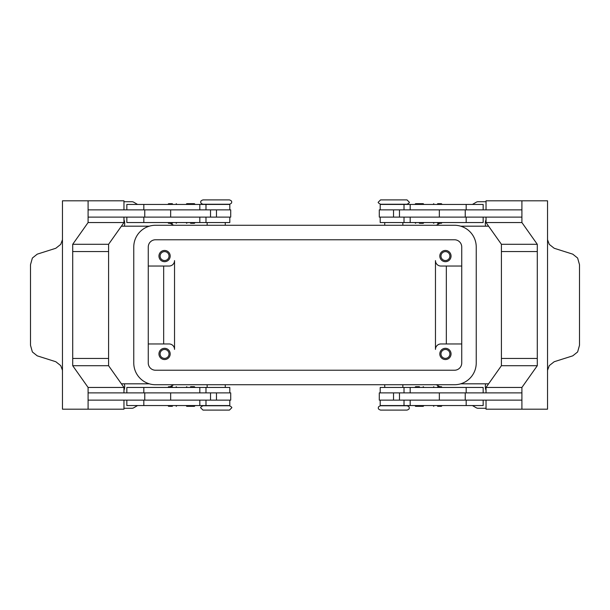 <?xml version="1.0" encoding="UTF-8"?>
<svg xmlns="http://www.w3.org/2000/svg" width="610" height="610" viewBox="0 0 610 610"><rect width="100%" height="100%" fill="white"/><g stroke="black" fill="none" stroke-linecap="round" stroke-linejoin="round"><path stroke-width="0.91" d="M229.436 405.749L202.985 405.749C200.919 406.832 200.194 407.564 200.812 407.922L202.985 410.095L229.436 410.095L231.617 407.922C232.235 407.564 231.51 406.832 229.436 405.749M393.786 410.095L407.015 410.095C408.769 409.501 409.493 408.776 409.188 407.922C409.493 407.068 408.769 406.344 407.015 405.749L380.564 405.749C378.81 406.344 378.086 407.068 378.383 407.922C378.086 408.776 378.81 409.501 380.564 410.095L393.786 410.095M380.564 204.251L407.015 204.251C409.081 203.168 409.806 202.436 409.188 202.078L407.015 199.905L380.564 199.905L378.383 202.078C377.765 202.436 378.49 203.168 380.564 204.251M216.214 199.905L202.985 199.905C201.231 200.499 200.507 201.224 200.812 202.078C200.507 202.932 201.231 203.656 202.985 204.251L229.436 204.251C231.19 203.656 231.914 202.932 231.617 202.078C231.914 201.224 231.19 200.499 229.436 199.905L216.214 199.905M172.401 406.291L168.589 406.291L172.401 406.291M172.401 386.725L168.589 386.725L172.401 386.725M229.802 392.886L229.802 387.449L126.834 387.449L126.834 392.886M229.802 400.129L229.802 405.566L126.834 405.566L126.834 400.129M210.519 217.114L210.519 209.87L230.71 209.87L230.71 217.114L88.092 217.114L88.092 209.87L210.519 209.87M170.655 209.87L170.655 217.114M194.392 203.671L195.124 204.396L186.058 204.396L186.782 203.671L194.392 203.671L186.782 203.671M190.587 223.313L194.392 223.313L190.587 223.313M194.392 223.313L195.124 222.589L186.058 222.589L186.782 223.313M437.599 406.291L441.411 406.291L437.599 406.291M437.599 386.725L441.411 386.725L437.599 386.725M380.198 392.886L380.198 387.449L483.166 387.449L483.166 392.886M380.198 400.129L380.198 405.566L483.166 405.566L483.166 400.129M399.481 217.114L399.481 209.87L379.29 209.87L379.29 217.114L521.908 217.114L521.908 209.87L399.481 209.87M439.345 209.87L439.345 217.114M415.608 203.671L419.413 203.671L415.608 203.671L414.876 204.396L423.942 204.396L423.218 203.671L419.413 203.671L423.218 203.671M419.413 223.313L423.218 223.313L419.413 223.313M415.608 223.313L414.876 222.589L423.942 222.589L423.218 223.313M160.11 353.922A4.461 4.461 0 0 0 164.57 358.383A4.461 4.461 0 0 0 169.031 353.922A4.461 4.461 0 0 0 164.57 349.469A4.461 4.461 0 0 0 160.11 353.922M170.19 353.922A5.62 5.62 0 0 1 164.57 359.542A5.62 5.62 0 0 1 158.951 353.922A5.62 5.62 0 0 1 164.57 348.31A5.62 5.62 0 0 1 170.19 353.922M440.969 256.078A4.461 4.461 0 0 0 445.43 260.531A4.461 4.461 0 0 0 449.89 256.078A4.461 4.461 0 0 0 445.43 251.617A4.461 4.461 0 0 0 440.969 256.078M451.049 256.078A5.62 5.62 0 0 1 445.43 261.69A5.62 5.62 0 0 1 439.81 256.078A5.62 5.62 0 0 1 445.43 250.458A5.62 5.62 0 0 1 451.049 256.078M160.11 256.078A4.461 4.461 0 0 0 164.57 260.531A4.461 4.461 0 0 0 169.031 256.078A4.461 4.461 0 0 0 164.57 251.617A4.461 4.461 0 0 0 160.11 256.078M170.19 256.078A5.62 5.62 0 0 1 164.57 261.69A5.62 5.62 0 0 1 158.951 256.078A5.62 5.62 0 0 1 164.57 250.458A5.62 5.62 0 0 1 170.19 256.078M440.969 353.922A4.461 4.461 0 0 0 445.43 358.383A4.461 4.461 0 0 0 449.89 353.922A4.461 4.461 0 0 0 445.43 349.469A4.461 4.461 0 0 0 440.969 353.922M451.049 353.922A5.62 5.62 0 0 1 445.43 359.542A5.62 5.62 0 0 1 439.81 353.922A5.62 5.62 0 0 1 445.43 348.31A5.62 5.62 0 0 1 451.049 353.922M380.198 209.87L380.198 204.434L483.166 204.434L483.166 209.87M380.198 217.114L380.198 222.551L483.166 222.551L483.166 217.114M437.599 223.275L441.411 223.275L437.599 223.275M437.599 203.71L441.411 203.71L437.599 203.71M419.413 386.687L415.608 386.687L419.413 386.687M415.608 386.687L414.876 387.411L423.942 387.411L423.218 386.687M415.608 406.329L414.876 405.604L423.942 405.604L423.218 406.329L415.608 406.329L423.218 406.329M399.481 392.886L399.481 400.129L379.29 400.129L379.29 392.886L521.908 392.886L521.908 400.129L399.481 400.129M439.345 400.129L439.345 392.886M547.536 239.722L549.282 244.389L554.193 248.27L572.775 254.164L577.624 258.045L579.5 264.694L579.5 345.306L577.624 351.955L572.775 355.836L554.193 361.73L549.282 365.611L547.536 370.278M486.033 209.87L486.033 200.812L547.536 200.812L547.536 237.77A10.873 7.686 90 0 0 547.536 238.113L547.536 371.887A10.873 7.686 -90 0 0 547.536 372.23L547.536 409.188L521.908 409.188L521.908 387.449L537.288 365.703L537.288 251.549L501.412 251.549L501.412 244.297L537.288 244.297L537.288 251.549M229.802 209.87L229.802 204.434L126.834 204.434L126.834 209.87M229.802 217.114L229.802 222.551L126.834 222.551L126.834 217.114M172.401 223.275L168.589 223.275L172.401 223.275M172.401 203.71L168.589 203.71L172.401 203.71M190.587 386.687L194.392 386.687L190.587 386.687M194.392 386.687L195.124 387.411L186.058 387.411L186.782 386.687M194.392 406.329L190.587 406.329L194.392 406.329L195.124 405.604L186.058 405.604L186.782 406.329L190.587 406.329L186.782 406.329M210.519 392.886L210.519 400.129L230.71 400.129L230.71 392.886L88.092 392.886L88.092 400.129L210.519 400.129M170.655 400.129L170.655 392.886M62.464 370.278L60.718 365.611L55.807 361.73L37.225 355.836L32.376 351.955L30.5 345.306L30.5 264.694L32.376 258.045L37.225 254.164L55.807 248.27L60.718 244.389L62.464 239.722M123.967 400.129L123.967 409.188L62.464 409.188L62.464 372.23A10.873 7.686 -90 0 0 62.464 371.887L62.464 238.113A10.873 7.686 90 0 0 62.464 237.77L62.464 200.812L88.092 200.812L88.092 222.551L72.712 244.297L72.712 251.549L108.588 251.549L108.588 244.297L72.712 244.297M435.464 349.393L435.464 260.607A5.437 5.437 0 0 0 440.9 266.044A5.437 5.437 0 0 1 435.464 260.607L435.464 349.393A5.437 5.437 0 0 1 440.9 343.956L461.739 343.956M460.702 226.18L488.602 226.18M488.602 383.82L460.702 383.82M149.298 226.18L121.398 226.18M121.398 383.82L149.298 383.82M486.033 408.281L478.11 408.281A3.622 3.622 0 0 1 476.296 407.8L472.43 405.566M137.57 405.566L133.704 407.8A3.622 3.622 0 0 1 131.89 408.281L123.967 408.281M123.967 201.719L131.89 201.719A3.622 3.622 0 0 1 133.704 202.2L137.57 204.434M472.43 204.434L476.296 202.2A3.622 3.622 0 0 1 478.11 201.719L486.033 201.719M123.967 219.684A9.966 9.966 0 0 1 124.326 226.18M486.033 390.316A9.966 9.966 0 0 1 485.674 383.82M124.326 383.82A9.966 9.966 0 0 1 123.967 390.316M485.674 226.18A9.966 9.966 0 0 1 486.033 219.684M173.659 384.727L170.205 386.725M436.341 384.727L439.795 386.725M436.341 225.273L439.795 223.275M173.659 225.273L170.205 223.275M148.26 266.044L169.1 266.044A5.437 5.437 0 0 0 174.536 260.607L174.536 349.393A5.437 5.437 0 0 0 169.1 343.956L148.26 343.956M163.663 266.044L163.663 343.956M446.337 266.044L446.337 343.956M88.092 409.188L88.092 387.449L72.712 365.703L72.712 251.549M108.588 251.549L108.588 358.451L72.712 358.451M123.967 209.87L123.967 200.812L88.092 200.812M108.588 244.297L123.967 222.551L88.092 222.551M123.967 222.551L123.967 217.114M108.588 358.451L108.588 365.703L123.967 387.449L123.967 392.886M108.588 365.703L72.712 365.703M123.967 387.449L88.092 387.449M144.761 392.886L144.761 400.129M144.761 217.114L144.761 209.87M521.908 200.812L521.908 222.551L537.288 244.297M537.288 358.451L501.412 358.451L501.412 251.549M501.412 244.297L486.033 222.551L521.908 222.551M486.033 222.551L486.033 217.114M465.239 217.114L465.239 209.87M501.412 358.451L501.412 365.703L486.033 387.449L486.033 392.886M486.033 400.129L486.033 409.188L521.908 409.188M501.412 365.703L537.288 365.703M486.033 387.449L521.908 387.449M465.239 392.886L465.239 400.129M174.536 349.393A5.437 5.437 0 0 0 169.1 343.956M440.9 266.044L461.739 266.044M454.488 239.768A7.251 7.251 0 0 1 461.739 247.019L461.739 362.981A7.251 7.251 0 0 1 454.488 370.232L155.512 370.232A7.251 7.251 0 0 1 148.26 362.981L148.26 247.019A7.251 7.251 0 0 1 155.512 239.768L454.488 239.768M454.488 225.273A21.746 21.746 0 0 1 476.235 247.019L476.235 362.981A21.746 21.746 0 0 1 454.488 384.727L155.512 384.727A21.746 21.746 0 0 1 133.765 362.981L133.765 247.019A21.746 21.746 0 0 1 155.512 225.273L454.488 225.273M410.179 392.886L410.179 387.449M410.179 405.566L410.179 400.129M199.821 204.434L199.821 209.87M199.821 217.114L199.821 222.551M216.481 217.114L216.481 209.87M143.823 217.114L143.823 222.551M143.823 204.434L143.823 209.87M393.519 217.114L393.519 209.87M410.179 217.114L410.179 222.551M466.177 217.114L466.177 222.551M410.179 204.434L410.179 209.87M466.177 204.434L466.177 209.87M466.177 405.566L466.177 400.129M466.177 392.886L466.177 387.449M393.519 392.886L393.519 400.129M143.823 405.566L143.823 400.129M199.821 405.566L199.821 400.129M143.823 392.886L143.823 387.449M199.821 392.886L199.821 387.449M216.481 392.886L216.481 400.129M167.864 405.566L168.589 406.291M167.864 387.449L168.589 386.725M207.148 384.727L207.148 387.449M433.07 405.566L433.794 406.291M433.07 387.449L433.794 386.725M404.011 392.886L404.011 387.449M404.011 405.566L404.011 400.129M384.727 384.727L384.727 387.449M402.852 225.273L402.852 222.551M442.136 222.551L441.411 223.275M442.136 204.434L441.411 203.71M225.273 225.273L225.273 222.551M205.989 204.434L205.989 209.87M205.989 217.114L205.989 222.551M176.93 222.551L176.206 223.275M176.93 204.434L176.206 203.71M167.864 204.434L168.589 203.71M167.864 222.551L168.589 223.275M207.148 222.551L207.148 225.273M433.07 204.434L433.794 203.71M433.07 222.551L433.794 223.275M404.011 217.114L404.011 222.551M404.011 204.434L404.011 209.87M384.727 225.273L384.727 222.551M402.852 387.449L402.852 384.727M442.136 387.449L441.411 386.725M442.136 405.566L441.411 406.291M225.273 384.727L225.273 387.449M205.989 405.566L205.989 400.129M205.989 392.886L205.989 387.449M176.93 387.449L176.206 386.725M176.93 405.566L176.206 406.291"/></g></svg>
